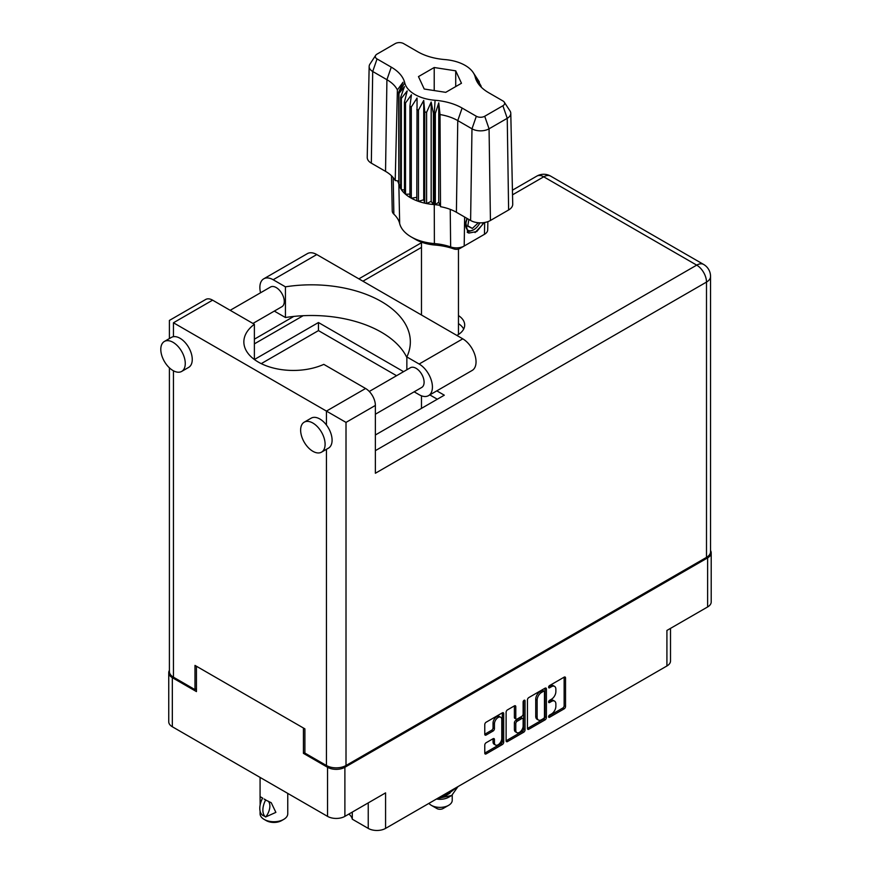<?xml version="1.0" encoding="UTF-8"?>
<svg xmlns="http://www.w3.org/2000/svg" width="872" height="872" viewBox="0 0 872 872"><rect width="100%" height="100%" fill="white"/><g stroke="black" fill="none" stroke-linecap="round" stroke-linejoin="round"><path stroke-width="1.31" d="M500.713 717.253L499.307 716.446A5.188 2.998 120 0 0 496.713 716.697A5.188 2.998 120 0 0 493.04 723.062L494.435 723.869A5.188 2.998 120 0 1 498.108 717.503A5.188 2.998 120 0 1 500.713 717.253A5.188 2.998 120 0 1 501.782 719.629L501.782 738.41A5.188 2.998 120 0 1 499.514 743.631A5.188 2.998 120 0 1 495.514 745.026A5.188 2.998 120 0 1 494.435 742.65L494.435 739.521A1.94 1.123 120 0 0 494.043 738.628A1.94 1.123 120 0 0 493.072 738.726L486.14 742.726A1.94 1.123 120 0 0 484.767 745.102L484.767 753.103A1.94 1.123 120 0 0 485.17 753.997A1.94 1.123 120 0 0 486.14 753.899L502.337 744.546A1.94 1.123 120 0 0 503.7 742.17L503.7 713.645A1.94 1.123 120 0 0 503.308 712.751A1.94 1.123 120 0 0 502.337 712.849L486.14 722.201A1.94 1.123 120 0 0 484.767 724.578L484.767 734.246A1.94 1.123 120 0 0 485.17 735.14A1.94 1.123 120 0 0 486.14 735.042L493.072 731.041A1.94 1.123 120 0 0 494.435 728.654L494.435 723.869M524.083 700.292L525.053 700.848A1.363 0.785 120 0 0 524.77 700.227A1.363 0.785 120 0 0 524.083 700.292A1.363 0.785 120 0 0 523.124 701.949L523.124 714.005A1.94 1.123 120 0 1 521.75 716.381L517.161 719.029A1.94 1.123 120 0 1 516.18 719.128A1.94 1.123 120 0 1 515.788 718.234L515.788 706.669A1.94 1.123 120 0 0 515.385 705.786A1.94 1.123 120 0 0 514.415 705.873L515.788 706.669M352.288 812.094L352.288 819.19L368.235 828.4L368.235 802.883M527.451 699.933L527.451 728.458A1.94 1.123 120 0 0 527.854 729.352A1.94 1.123 120 0 0 528.824 729.254L545.022 719.901A1.94 1.123 120 0 0 546.395 717.525L546.395 689A1.94 1.123 120 0 0 545.992 688.106A1.94 1.123 120 0 0 545.022 688.204L528.824 697.556A1.94 1.123 120 0 0 527.451 699.933M551.475 713.961L549.578 715.051A1.363 0.785 120 0 0 548.695 716.25A1.363 0.785 120 0 0 548.902 717.34A1.363 0.785 120 0 0 549.578 717.264L564.162 708.849A1.94 1.123 120 0 0 565.536 706.473L565.536 677.947A1.94 1.123 120 0 0 565.132 677.053A1.94 1.123 120 0 0 564.162 677.152L549.578 685.566A1.363 0.785 120 0 0 548.695 686.765A1.363 0.785 120 0 0 548.902 687.855A1.363 0.785 120 0 0 549.578 687.79L551.475 686.7A6.213 3.586 120 0 1 554.57 686.395A6.213 3.586 120 0 1 555.867 689.24L555.867 691.616A6.213 3.586 120 0 1 551.475 699.224L549.578 700.314A1.363 0.785 120 0 0 548.695 701.502A1.363 0.785 120 0 0 548.902 702.592A1.363 0.785 120 0 0 549.578 702.527L551.475 701.437A6.213 3.586 120 0 1 554.57 701.132A6.213 3.586 120 0 1 555.867 703.977L555.867 706.353A6.213 3.586 120 0 1 551.475 713.961M523.68 732.229L507.482 741.582A1.94 1.123 120 0 1 506.512 741.669A1.94 1.123 120 0 1 506.109 740.786L522.274 731.423L523.68 732.229A1.94 1.123 120 0 0 525.053 729.853L525.053 700.848M507.482 741.582L506.109 740.786L506.109 712.261A1.94 1.123 120 0 1 507.482 709.873L514.415 705.873M304.895 752.514L303.423 753.354L327.545 767.284A12.263 7.074 0 0 0 344.887 767.284L344.887 816.366L385.577 792.877L385.577 828.4L666.917 665.968L666.917 630.445L707.617 606.956L707.617 557.873A12.263 7.074 0 0 0 711.203 552.859A12.263 7.074 0 0 0 710.549 550.581M344.887 767.284L707.617 557.873M670.514 628.374L670.514 660.965A12.263 7.074 180 0 1 666.917 665.968M385.577 828.4A12.263 7.074 180 0 1 368.235 828.4M348.855 814.077A18.486 10.671 180 0 1 352.288 819.19M169.397 670.383A12.263 7.074 0 0 0 168.743 672.672A12.263 7.074 0 0 0 172.329 677.675L196.451 691.594L196.451 666.252L303.423 728.011L303.423 753.354M344.887 816.366A12.263 7.074 180 0 1 327.545 816.366L172.329 726.758A12.263 7.074 180 0 1 168.743 721.754L168.743 672.672M554.57 701.132L553.175 700.325A6.213 3.586 120 0 0 550.068 700.63L551.475 701.437M548.728 701.404L550.068 700.63M554.57 686.395L553.175 685.588A6.213 3.586 120 0 0 550.068 685.893L551.475 686.7M548.728 686.667L550.068 685.893M548.728 716.152L562.767 708.042A1.94 1.123 120 0 0 564.14 705.666L564.14 677.163M528.824 729.254L527.451 728.458L543.616 719.095A1.94 1.123 120 0 0 544.989 716.719L544.989 688.215L546.395 689M543.507 718.561A1.363 0.785 120 0 0 544.466 716.893L544.466 691.856A1.363 0.785 120 0 0 544.193 691.224A1.363 0.785 120 0 0 543.507 691.3L541.523 692.444A6.213 3.586 120 0 0 537.13 700.053L537.13 717.166A6.213 3.586 120 0 0 538.416 720.01A6.213 3.586 120 0 0 541.523 719.705L543.507 718.561M544.193 691.224L542.787 690.417A1.363 0.785 120 0 0 542.112 690.493L543.507 691.3M538.416 720.01L537.01 719.204A6.213 3.586 120 0 1 535.724 716.359L535.724 699.246A6.213 3.586 120 0 1 540.117 691.638L542.112 690.493M514.382 705.895L514.382 717.427A1.94 1.123 120 0 0 514.785 718.321L516.18 719.128M523.647 700.663L523.647 729.047L525.053 729.853M515.788 730.246A5.188 2.998 120 0 0 516.856 732.622A5.188 2.998 120 0 0 520.857 731.227A5.188 2.998 120 0 0 523.124 726.005L523.124 719.389A1.94 1.123 120 0 0 522.72 718.495A1.94 1.123 120 0 0 521.75 718.593L517.161 721.253A1.94 1.123 120 0 0 515.788 723.629L515.788 730.246L514.382 729.439A5.188 2.998 120 0 0 515.461 731.815L516.856 732.622M522.72 718.495L521.325 717.689A1.94 1.123 120 0 0 520.355 717.787L521.75 718.593M514.382 729.439L514.382 722.823A1.94 1.123 120 0 1 515.755 720.446L520.355 717.787M522.274 731.423A1.94 1.123 120 0 0 523.647 729.047M495.514 745.026L494.119 744.219A5.188 2.998 120 0 1 493.04 741.843L493.04 738.737L494.435 739.521M486.14 735.042L484.767 734.246L491.666 730.235A1.94 1.123 120 0 0 493.04 727.848L493.04 723.062M486.14 753.899L484.767 753.103L500.931 743.74A1.94 1.123 120 0 0 502.305 741.364L502.305 712.86L503.7 713.645M711.203 552.859L711.203 601.953A12.263 7.074 180 0 1 707.617 606.956M260.575 292.763A18.792 10.845 60 0 1 259.867 287.411A18.792 10.845 60 0 1 263.758 278.811A18.792 10.845 60 0 1 273.154 279.738L316.776 254.559A18.792 10.845 60 0 0 307.391 253.621L263.758 278.811M325.103 444.23A17.298 9.995 -120 0 0 317.55 426.822A17.298 9.995 -120 0 0 304.208 422.179A17.298 9.995 -120 0 0 300.633 430.103A17.298 9.995 -120 0 0 308.187 447.521A17.298 9.995 -120 0 0 321.517 452.154A17.298 9.995 -120 0 0 325.103 444.23M321.517 452.154L328.504 448.121A17.298 9.995 -120 0 0 332.09 440.197A17.298 9.995 -120 0 0 326.433 425.013A17.298 9.995 -120 0 0 311.206 418.146L304.208 422.179M185.267 363.504A17.298 9.995 -120 0 0 177.714 346.086A17.298 9.995 -120 0 0 164.383 341.453A17.298 9.995 -120 0 0 160.797 349.378A17.298 9.995 -120 0 0 168.351 366.785A17.298 9.995 -120 0 0 181.681 371.418A17.298 9.995 -120 0 0 185.267 363.504M181.681 371.418L188.679 367.385A17.298 9.995 -120 0 0 192.254 359.46A17.298 9.995 -120 0 0 185.91 343.415A17.298 9.995 -120 0 0 173.452 336.69A17.298 9.995 -120 0 0 171.37 337.42L164.383 341.453M456.884 335.448A24.721 14.268 0 0 0 457.451 335.12A24.721 14.268 0 0 0 464.689 325.038A24.721 14.268 0 0 0 458.465 315.566M458.465 323.632A24.721 14.268 180 0 1 463.686 329.071M230.175 310.312L270.538 287.008A11.369 6.562 60 0 1 279.302 290.06A11.369 6.562 60 0 1 284.272 301.505A11.369 6.562 60 0 1 281.918 306.704L252.924 323.447M369.281 391.463L410.374 367.744A11.369 6.562 60 0 1 419.138 370.785A11.369 6.562 60 0 1 424.097 382.23A11.369 6.562 60 0 1 421.743 387.441L375.374 414.211M406.853 357.553A98.874 57.083 0 0 0 285.438 317.517L274.32 311.097M285.438 317.517L285.438 286.834L273.154 279.738M169.397 338.554L169.397 320.427L205.683 299.478A13.843 7.99 60 0 1 212.605 300.164L173.452 322.771C168.176 319.719 168.176 319.719 173.452 322.771L346.01 422.397L346.01 765.507A13.843 7.99 180 0 1 326.433 765.507L304.895 753.081L304.895 728.861L194.99 665.401L194.99 689.621L173.452 677.184A13.843 7.99 180 0 1 169.397 671.538L169.397 367.831M326.433 425.013L326.433 411.094L365.586 388.487L323.795 364.365A49.442 28.547 0 0 1 271.661 367.57A49.442 28.547 0 0 1 243.855 341.9A49.442 28.547 0 0 1 254.384 324.286L212.605 300.164M365.586 388.487A13.843 7.99 60 0 1 375.374 405.436L375.374 473.256L706.494 282.081A13.843 7.99 0 0 0 710.549 276.435L710.549 551.736A13.843 7.99 180 0 1 706.494 557.382L346.01 765.507M194.99 689.621L196.451 688.771M254.384 324.286L254.384 359.526L318.454 322.531L403.573 371.668M436.807 390.863L444.306 395.19L375.374 434.986M261.24 363.635L318.454 330.608L396.575 375.712M429.809 394.896L437.319 399.223M318.454 330.608L318.454 322.531M406.853 369.772L406.853 356.931L419.138 364.027A18.792 10.845 60 0 1 431.411 380.584A18.792 10.845 60 0 1 428.534 395.637A18.792 10.845 60 0 1 419.138 394.7L414.146 391.822M419.138 364.027L462.77 338.837A18.792 10.845 60 0 1 475.033 355.395A18.792 10.845 60 0 1 472.155 370.447L428.534 395.637M406.853 356.931A98.874 57.083 0 0 0 410.341 341.9A98.874 57.083 0 0 0 285.438 286.834M462.77 338.837L316.776 254.559M428.926 803.374A12.263 7.074 0 0 0 431.302 805.314L436.894 808.54A4.349 2.507 0 0 0 443.052 808.54L448.644 805.314A12.263 7.074 0 0 0 452.23 800.311L452.23 795.155M436.894 808.54L431.302 805.314A12.263 7.074 0 0 0 448.644 805.314M436.469 799.014A12.263 7.074 0 0 0 448.644 797.237L451.718 795.46L457.974 786.599M456.852 787.253L448.372 793.858L442.235 795.689M455.762 787.885L448.372 793.019L444.655 794.294M437.33 798.523L451.718 795.46M449.996 793.106L446.344 795.351L439.401 797.324M504.256 102.133L510 110.918A12.077 6.976 180 0 1 510.785 113.295L512.725 204.157A14.017 8.099 180 0 1 508.616 209.978L507.242 118.309L489.061 128.805A12.077 6.976 180 0 1 471.981 128.805L457.767 120.598A41.311 23.849 0 0 0 440.022 114.548L440.513 206.686A39.371 22.727 0 0 1 456.394 212.267L470.608 220.474L471.981 128.805L476.33 116.259A5.93 3.423 0 0 0 484.723 116.259L502.893 105.763A5.93 3.423 0 0 0 504.256 102.133A5.93 3.423 0 0 0 502.893 100.923L488.68 92.715A47.459 27.403 180 0 1 477.845 83.025A47.459 27.403 180 0 1 475.229 77.107A35.599 20.547 0 0 0 473.267 72.659A35.599 20.547 0 0 0 444.862 59.569A47.459 27.403 180 0 1 417.83 51.808L403.616 43.6A5.93 3.423 0 0 0 395.223 43.6L377.053 54.097A5.93 3.423 0 0 0 375.69 55.307A5.93 3.423 0 0 0 377.053 58.936L391.266 67.144A47.459 27.403 180 0 1 404.717 82.753A35.599 20.547 0 0 0 435.074 100.28A47.459 27.403 180 0 1 462.116 108.052L476.33 116.259M484.723 116.259L489.061 128.805L490.435 220.474L508.616 209.978M490.435 220.474A14.017 8.099 180 0 1 470.608 220.474M439.968 205.291L438.758 202.162L435.335 204.691L439.968 205.291L440.513 206.686M411.312 106.973A41.529 23.98 180 0 1 409.916 106.166L409.916 197.388A41.529 23.98 0 0 0 411.312 198.195L411.312 106.973L417.056 98.013L416.794 200.734A41.529 23.98 0 0 0 418.451 201.356L423.727 199.775L424.751 203.154A41.529 23.98 0 0 0 426.604 203.547L431.171 201.345L433.384 204.517L433.384 113.295A41.529 23.98 180 0 0 434.267 113.36L435.074 100.28M416.794 109.512A41.529 23.98 180 0 0 418.451 110.123L418.451 201.356A41.529 23.98 180 0 0 424.751 203.154L424.751 111.921A41.529 23.98 180 0 0 426.604 112.314L426.604 203.547A41.529 23.98 180 0 0 433.384 204.517A41.529 23.98 0 0 0 434.267 204.593L434.267 113.36A41.529 23.98 0 0 1 435.335 113.458L435.335 204.691L434.267 204.593L434.387 243.582A42.368 24.46 180 0 1 450.65 246.94A11.02 6.366 0 0 0 464.198 246.013L484.472 234.306A11.02 6.366 0 0 0 487.699 229.881L487.873 221.641M426.604 112.314L431.171 102.046L433.384 113.295M398.973 93.424A41.529 23.98 180 0 1 398.842 92.912A41.529 23.98 0 0 0 398.678 92.29L398.842 184.145A41.529 23.98 0 0 0 398.973 184.646L398.973 93.424L404.466 86.622L400.651 97.337A41.529 23.98 180 0 0 401.338 98.405L407.191 90.917L404.455 102.035A41.529 23.98 180 0 0 405.513 103.005L411.453 94.776L409.916 106.166M418.451 110.123L423.727 100.465L424.751 111.921M404.455 102.035L404.455 193.268A41.529 23.98 0 0 0 405.513 194.227L405.513 103.005M400.651 97.337L400.651 188.559A41.529 23.98 0 0 0 401.338 189.638L401.338 98.405M478.608 80.824A41.529 23.98 180 0 1 478.815 81.14A41.529 23.98 180 0 1 479.295 81.903L475.48 76.464L480.973 85.816A41.529 23.98 180 0 1 481.104 86.317A41.529 23.98 0 0 0 481.268 86.938L481.268 87.167M479.295 82.895L479.295 81.903M398.678 180.984L395.212 180.537A39.371 22.727 0 0 0 385.544 171.37L386.917 79.69L372.704 71.482A12.077 6.976 180 0 1 369.161 66.468A12.077 6.976 180 0 1 369.946 64.092L375.69 55.307M377.053 58.936L372.704 71.482L371.33 163.162L385.544 171.37M371.33 163.162A14.017 8.099 180 0 1 367.221 157.331L369.161 66.468M391.495 175.773L392.247 210.915A11.02 6.366 0 0 0 393.861 214.152A42.368 24.46 180 0 1 399.67 223.548A40.69 23.49 0 0 0 411.203 236.922A40.69 23.49 0 0 0 434.387 243.582L435.215 245.065A34.651 20.002 180 0 1 415.475 239.397L411.203 236.922M416.794 200.734A41.529 23.98 180 0 1 411.312 198.195L416.794 197.355M409.916 197.388A41.529 23.98 180 0 1 405.513 194.227L409.916 194.118M404.455 193.268A41.529 23.98 180 0 1 401.338 189.638L404.455 189.943M400.651 188.559A41.529 23.98 180 0 1 398.973 184.646L400.651 185.038M484.113 222.578L476.766 231.549L468.907 233.064L467.784 232.617L465.768 222.382L466.945 218.36M484.472 234.306L480.2 236.77A4.981 2.878 180 0 1 480.2 236.77L484.472 234.306L484.658 222.491M464.634 217.03L464.198 246.013L459.925 248.476A4.981 2.878 180 0 1 453.8 248.901A48.407 27.948 0 0 0 435.215 245.065M397.632 180.842L398.678 183.523M424.228 89.02L445.734 92.345L461.473 83.254L455.718 70.839L434.212 67.515L418.473 76.605L424.228 89.02M395.212 180.537L397.392 89.936A41.311 23.849 0 0 0 386.917 79.69L391.266 67.144M510.785 113.295A12.077 6.976 180 0 1 507.242 118.309L502.893 105.763M479.862 85.674L476.897 80.845L481.268 86.938M438.758 202.162L438.758 102.863L440.022 114.548M438.758 102.863L435.335 113.458M397.392 89.936L403.038 82.251L398.678 92.29M423.727 199.775L423.727 100.465M431.171 201.345L431.171 102.046M434.212 90.557L434.212 67.515M455.718 86.579L455.718 70.839M467.73 232.573L468.907 233.064M465.768 222.382L467.021 218.403M475.055 232.584L481.965 225.27L483.448 222.665M467.392 218.621A11.271 6.507 120 0 0 468.329 230.404A11.271 6.507 120 0 0 473.747 229.728A11.271 6.507 120 0 0 479.883 222.84M467.185 232.203L473.747 229.728M468.896 219.482L467.719 226.164L472.352 228.431L478.379 222.752M467.784 225.794L472.352 228.431M287.76 793.4L287.76 813.75A13.843 7.99 180 0 1 283.705 819.397L281.612 820.607A10.878 6.278 180 0 1 266.233 820.607L264.129 819.397A13.843 7.99 180 0 1 260.074 813.75L260.074 811.047M260.139 804.932L260.074 796.616L262.712 798.153A12.263 7.074 120 0 1 262.723 798.153M262.526 798.251A15.914 9.189 120 0 0 262.526 815.233L265.797 816.901A12.263 7.074 -60 0 0 268.205 801.128M265.611 817.01A15.914 9.189 -60 0 1 265.611 800.027L271.236 802.709L275.879 812.377L265.797 816.901M283.705 819.397A13.843 7.99 180 0 1 264.129 819.397L266.233 820.607M265.611 800.027L264.129 799.024L265.797 799.929M172.329 677.675L172.329 726.758M327.545 816.366L327.545 767.284M548.619 701.971L549.578 702.527M548.619 687.234L549.578 687.79M564.162 677.152L565.536 677.947M564.14 705.666L565.536 706.473M562.767 708.042L564.162 708.849M548.619 716.719L549.578 717.264M544.989 716.719L546.395 717.525M543.616 719.095L545.022 719.901M540.117 691.638L541.523 692.444M535.724 699.246L537.13 700.053M535.724 716.359L537.13 717.166M514.382 717.427L515.788 718.234M515.755 720.446L517.161 721.253M514.382 722.823L515.788 723.629M493.04 741.843L494.435 742.65M493.04 727.848L494.435 728.654M491.666 730.235L493.072 731.041M502.305 741.364L503.7 742.17M500.931 743.74L502.337 744.546M326.433 765.507L326.433 449.32M173.452 322.771L173.452 336.69M173.452 370.796L173.452 677.184M375.374 450.65L696.706 265.132L543.725 176.809L512.529 194.827M421.481 247.386L362.926 281.198M303.162 315.697L254.384 343.862M706.494 557.382L706.494 282.081A13.843 7.99 60 0 0 696.706 265.132A13.843 7.99 -60 0 1 703.628 264.445L550.646 176.122A13.843 13.843 0 0 0 536.803 176.122A13.843 7.99 60 0 1 543.725 176.809A13.843 7.99 -60 0 1 550.646 176.122M375.374 405.436L346.01 422.397M462.116 108.052L457.767 120.598L456.394 212.267M399.67 223.548L398.842 184.145L398.842 92.912L404.717 82.753M475.229 77.107L481.104 86.317M453.8 248.901L450.65 246.94L450.235 209.367M393.185 177.594L393.861 214.152M710.549 276.435A13.843 13.843 0 0 0 703.628 264.445M536.803 176.122L512.42 190.205M421.481 242.71L358.872 278.855M293.81 316.416L254.384 339.175M458.465 334.51L458.465 249.065M421.481 408.368L421.481 395.823M421.481 314.999L421.481 242.165M473.267 72.659L478.815 81.14M260.074 777.421L260.074 796.616"/></g></svg>
